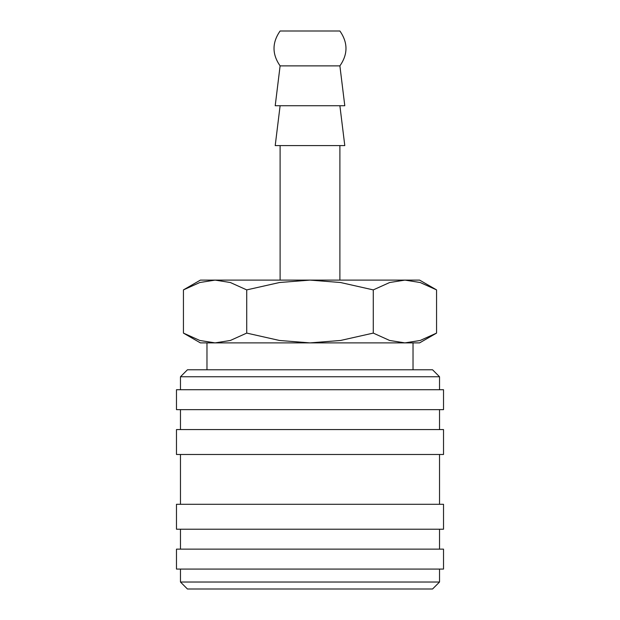 <?xml version="1.0" encoding="UTF-8"?>
<svg xmlns="http://www.w3.org/2000/svg" width="620" height="620" viewBox="0 0 620 620"><rect width="100%" height="100%" fill="white"/><g stroke="black" fill="none" stroke-linecap="round" stroke-linejoin="round"><path stroke-width="0.93" d="M439.534 389.716L439.534 376.759L432.558 369.784L187.442 369.784L180.467 376.759L180.467 389.716M443.525 409.642L443.525 389.716L176.475 389.716L176.475 409.642L443.525 409.642M439.534 429.575L439.534 409.642M180.467 409.642L180.467 429.575M443.525 454.483L443.525 429.575L176.475 429.575L176.475 454.483L443.525 454.483M439.534 504.3L439.534 454.483M180.467 454.483L180.467 504.3M443.525 529.216L443.525 504.3L176.475 504.3L176.475 529.216L443.525 529.216M439.534 549.142L439.534 529.216M180.467 529.216L180.467 549.142M443.525 569.075L443.525 549.142L176.475 549.142L176.475 569.075L443.525 569.075M180.467 569.075L180.467 582.025L187.442 589L432.558 589L439.534 582.025L439.534 569.075M339.892 280.108L339.892 145.592M280.108 145.592L280.108 280.108M280.108 65.875L339.892 65.875C348.006 54.25 348.006 42.625 339.892 31L280.108 31C271.994 42.625 271.994 54.25 280.108 65.875L275.21 105.733L344.79 105.733L339.892 65.875M280.108 105.733L275.21 145.592L344.79 145.592L339.892 105.733M436.565 289.897L419.608 280.108L404.922 280.108L420.166 282.511L436.565 289.897L436.565 333.095L420.166 340.481L404.922 342.883L413.029 342.883L413.029 369.784M200.392 280.108L183.435 289.897L199.834 282.511L215.078 280.108L404.922 280.108L389.678 282.511L373.279 289.897L340.481 282.511L310 280.108L279.519 282.511L246.721 289.897L230.322 282.511L215.078 280.108L200.392 280.108M404.922 342.883L389.678 340.481L373.279 333.095L340.481 340.481L310 342.883L419.608 342.883L436.565 333.095M183.435 333.095L200.392 342.883L310 342.883L279.519 340.481L246.721 333.095L230.322 340.481L215.078 342.883L199.834 340.481L183.435 333.095L183.435 289.897M215.078 342.883L206.972 342.883L206.972 369.784M246.721 333.095L246.721 289.897M373.279 333.095L373.279 289.897M180.467 582.025L439.534 582.025M180.467 376.759L439.534 376.759"/></g></svg>
